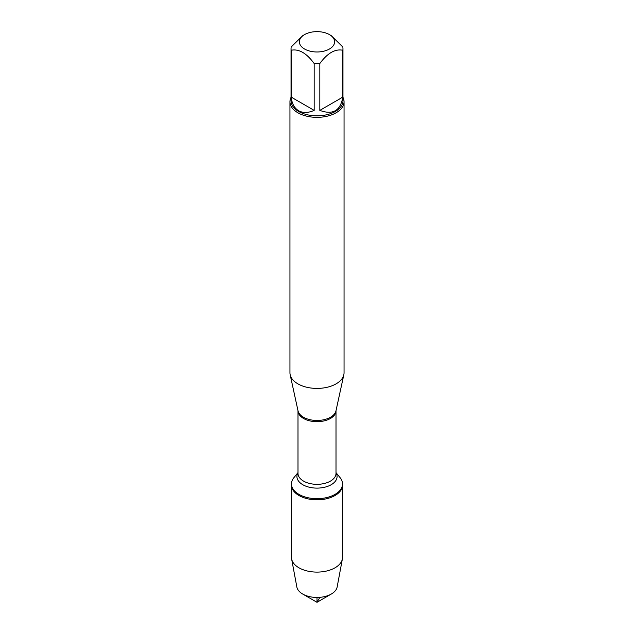 <?xml version="1.0" encoding="UTF-8"?>
<svg xmlns="http://www.w3.org/2000/svg" width="634" height="634" viewBox="0 0 634 634"><rect width="100%" height="100%" fill="white"/><g stroke="black" fill="none" stroke-linecap="round" stroke-linejoin="round"><path stroke-width="0.95" d="M336.004 472.615L340.117 477.679A25.534 14.741 180 0 1 342.534 483.94A25.534 14.741 180 0 1 317 498.681A25.534 14.741 180 0 1 291.466 483.94A25.534 14.741 180 0 1 293.883 477.679L297.996 472.615M342.534 483.94L342.534 557.357A25.534 14.741 180 0 1 342.384 558.942A25.534 14.741 180 0 1 325.488 571.266A25.534 14.741 180 0 1 298.947 567.787A25.534 14.741 180 0 1 291.616 558.942A25.534 14.741 180 0 1 291.466 557.357L291.466 485.073A25.534 14.741 0 0 0 317 499.814A25.534 14.741 0 0 0 342.534 485.073A25.534 14.741 180 0 1 326.772 498.696A25.534 14.741 180 0 1 298.947 495.495A25.534 14.741 180 0 1 291.466 485.073L291.466 483.94M289.952 101.725L289.952 372.8A27.048 15.612 0 0 0 290.166 374.742A27.048 15.612 0 0 0 297.877 383.839A27.048 15.612 0 0 0 325.773 387.572A27.048 15.612 0 0 0 343.834 374.742A27.048 15.612 0 0 0 344.048 372.8L344.048 101.725A27.048 15.612 180 0 1 327.35 116.157A27.048 15.612 180 0 1 297.877 112.773A27.048 15.612 180 0 1 289.952 101.725A27.048 15.612 180 0 1 291.038 97.359M342.962 97.359A27.048 15.612 180 0 1 344.048 101.725M304.542 49A17.617 10.168 0 0 0 329.458 49A17.617 10.168 0 0 0 329.458 34.616A17.617 10.168 0 0 0 318.918 31.7A17.617 10.168 0 0 0 304.542 34.616A17.617 10.168 0 0 0 304.542 49M319.829 110.379C332.826 115.19 340.482 110.768 342.812 97.113L319.829 110.379L319.829 63.527C327.493 53.113 335.156 48.691 342.812 50.26A25.962 14.994 0 0 0 342.962 48.628A25.962 14.994 0 0 0 342.812 46.995L331.32 35.694L329.458 34.616M342.812 97.113L342.812 50.26M304.542 34.616L302.68 35.694L291.188 46.995A25.962 14.994 0 0 0 291.038 48.628A25.962 14.994 0 0 0 291.188 50.26C298.852 48.691 306.515 53.113 314.171 63.527A25.962 14.994 0 0 0 319.829 63.527M291.188 97.113C291.917 103.643 294.398 108.184 298.638 110.744C302.973 113.137 308.148 113.018 314.171 110.379L291.188 97.113L291.188 50.26M314.171 110.379L314.171 63.527M342.962 48.628L342.962 100.846A25.962 14.994 180 0 1 326.938 114.699A25.962 14.994 180 0 1 298.638 111.449A25.962 14.994 180 0 1 291.038 100.846L291.038 48.628M291.616 558.942L296.855 587.013A20.256 11.697 0 0 0 302.672 594.026A20.256 11.697 0 0 0 331.328 594.026A20.256 11.697 0 0 0 337.145 587.013L342.384 558.942M317 602.3L302.672 594.026L317 602.3L331.328 594.026M317 597.458L317 602.3L319.869 597.339M290.166 374.742L298.012 410.792A19.139 11.047 0 0 0 303.464 417.227A19.139 11.047 0 0 0 323.205 419.866A19.139 11.047 0 0 0 335.988 410.792L343.834 374.742M336.004 410.745A19.004 10.968 180 0 1 317 421.689A19.004 10.968 180 0 1 297.996 410.745L297.996 473.36A19.004 10.968 0 0 0 317 484.328A19.004 10.968 0 0 0 336.004 473.36L336.004 410.745M336.004 472.782A20.074 11.586 180 0 1 317 488.109A20.074 11.586 180 0 1 297.996 472.782"/></g></svg>
